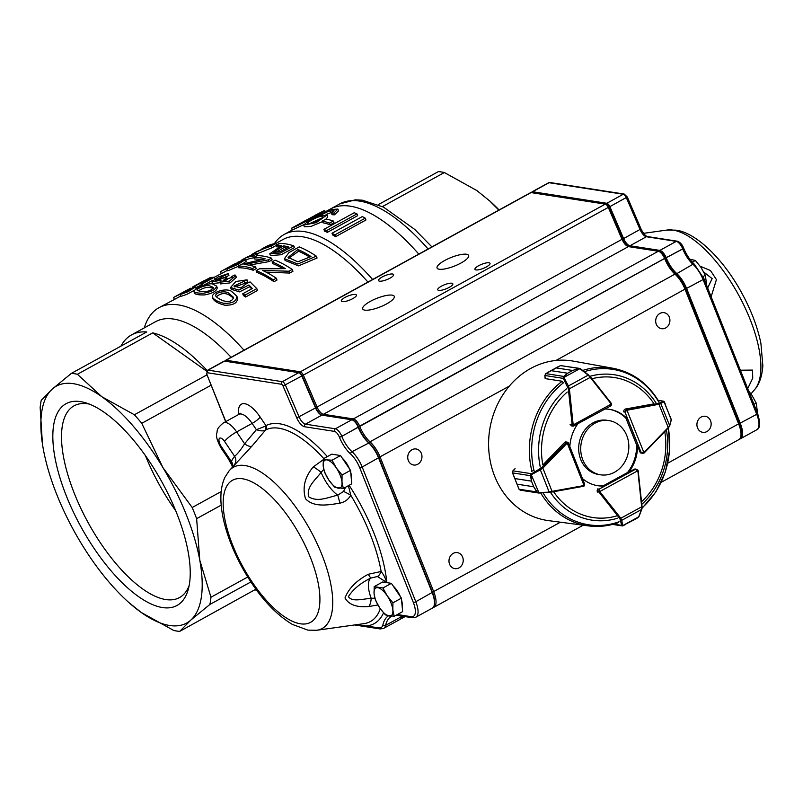 <?xml version="1.0" encoding="UTF-8"?>
<svg xmlns="http://www.w3.org/2000/svg" width="803" height="803" viewBox="0 0 803 803"><rect width="100%" height="100%" fill="white"/><g stroke="black" fill="none" stroke-linecap="round" stroke-linejoin="round"><path stroke-width="1.2" d="M189.147 585.578A109.419 43.974 61.2 0 1 179.521 597.573A109.419 43.974 61.2 0 1 74.388 493.534A109.419 43.974 61.2 0 1 74.097 405.806A109.419 43.974 61.2 0 1 89.374 404.1M145.423 455.632A109.419 43.974 -118.8 0 0 175.666 510.638M66.378 496.013A115.13 46.273 61.2 0 1 85.73 402.825A115.13 46.273 61.2 0 1 162.086 482.292A115.13 46.273 61.2 0 1 188.273 589.342A115.13 46.273 61.2 0 1 135.155 594.13A115.13 46.273 61.2 0 1 66.378 496.013M305.25 220.664L321.049 212.263C319.795 213.708 298.204 225.302 295.153 226.265L305.25 220.664M296.889 225.262L291.529 228.213C293.336 228.092 323.659 212.705 324.723 210.416L314.656 215.485M321.973 217.964L309.386 223.716M312.046 219.902C317.586 216.93 321.2 215.806 322.906 216.539C323.93 218.436 308.131 225.553 307.398 223.525C307.449 222.762 308.994 221.558 312.046 219.902M333.847 213.086L337.892 209.061L331.107 209.563L320.026 214.602L308.211 221.146L303.675 225.041L316.191 222.672L327.012 214.943L317.556 216.72L327.664 211.711L333.998 210.466L331.388 212.976L332.081 214.702L334.53 214.813L333.847 213.086L331.388 212.976M333.315 221.026L329.581 223.083A160.289 64.431 -118.8 0 0 322.334 221.066L326.058 219.018A160.289 64.431 61.2 0 1 333.315 221.026L334.008 222.762L330.274 224.82A158.362 63.648 -118.8 0 0 323.017 222.792L322.334 221.066M356.964 213.909L326.64 230.581A160.289 64.431 -118.8 0 0 323.9 229.407L354.223 212.735A160.289 64.431 61.2 0 1 356.964 213.909L357.666 215.676L327.343 232.348A158.362 63.648 -118.8 0 0 324.593 231.154L323.9 229.407M365.245 218.185L334.911 234.857A160.289 64.431 -118.8 0 0 332.01 233.241L362.344 216.569A160.289 64.431 61.2 0 1 365.245 218.185L365.957 219.982L335.634 236.654A158.362 63.648 -118.8 0 0 332.723 235.028L332.01 233.241M297.943 249.472A156.434 62.875 -118.8 0 1 310.992 256.528L297.783 261.818L288.096 257.392L297.943 249.472L298.636 251.229L288.678 258.265M309.828 257.171A154.497 62.102 -118.8 0 0 298.636 251.229M316.342 256.167A156.434 62.875 61.2 0 0 299.228 246.902L288.919 252.614L284.413 258.696L297.803 264.036L316.342 256.167L317.075 258.014L298.535 265.863L285.115 260.463L284.413 258.696M272.066 261.838A156.434 62.875 -118.8 0 1 285.316 268.634L259.389 268.804L256.147 270.581A156.434 62.875 -118.8 0 1 273.261 279.856L276.272 278.199A156.434 62.875 61.2 0 0 262.631 270.44L288.97 271.223L292.202 269.437A156.434 62.875 61.2 0 0 275.088 260.172L272.066 261.838L272.759 263.585A154.497 62.102 -118.8 0 1 282.756 268.503M248.9 284.975L252.343 288.508L242.727 293.788A156.434 62.875 -118.8 0 1 244.875 295.183L256.809 288.618L250.084 281.923L247.013 283.288L240.77 287.906L233.944 286.099L247.033 279.825L235.851 281.512L230.551 287.494L238.832 290.084L248.9 284.975L249.613 286.771L239.535 291.88L231.254 289.261L230.551 287.494M233.673 298.234L229.999 295.504C225.362 292.513 220.805 292.975 216.308 296.869M229.287 293.717L233.532 297.341C232.418 301.115 229.136 302.299 223.686 300.894C219.711 299.389 217.031 297.732 215.646 295.926C215.545 291.66 226.697 290.435 229.287 293.717M232.308 292.041C227.811 287.103 211.43 291.82 212.383 297.18C214.09 299.76 217.864 301.798 223.706 303.293C232.378 303.664 236.744 301.286 236.815 296.146L232.308 292.041M283.439 245.798A156.434 62.875 -118.8 0 1 288.749 247.053L280.267 251.64L273.411 252.363L283.439 245.798L284.132 247.525L274.797 252.945M286.852 248.097A154.497 62.102 -118.8 0 0 284.132 247.525M276.152 245.146A156.434 62.875 -118.8 0 1 281.743 245.527L269.748 253.838L280.377 253.015L293.768 245.848A156.434 62.875 61.2 0 0 279.364 243.379L276.152 245.146L276.844 246.872A154.497 62.102 -118.8 0 1 279.193 246.933M254.019 257.311A156.434 62.875 -118.8 0 1 265.171 258.817L241.352 264.277L238.11 266.054A156.434 62.875 -118.8 0 1 252.513 268.523L255.525 266.867A156.434 62.875 61.2 0 0 244.032 264.498L268.222 259.891L271.454 258.114A156.434 62.875 61.2 0 0 257.05 255.645L254.019 257.311L254.712 259.038A154.497 62.102 -118.8 0 1 261.015 259.53M226.697 277.627L225.462 277.165L215.314 280.177L228.253 273.592L217.924 277.045L211.932 281.773L221.056 280.297L219.861 282.174L229.337 281.18L235.701 275.66L234.998 274.927L231.696 276.473L232.358 277.055L223.063 280.689L226.215 277.878L226.697 277.627L227.379 279.364L224.519 281.201M213.186 288.387L210.627 287.625C207.495 286.721 203.42 287.785 198.391 290.827M209.934 285.898L213.347 287.444C211.912 290.134 208.73 291.529 203.811 291.64C200.288 291.399 198.05 290.897 197.096 290.124C197.658 287.705 207.887 284.302 209.934 285.898M212.966 284.232C210.035 281.953 193.583 288.839 193.924 291.599C195.019 292.744 198.18 293.286 203.43 293.215C211.48 291.89 215.856 289.502 216.559 286.049L212.966 284.232M255.354 252.503L270.892 245.497A156.434 62.875 -118.8 0 0 263.033 248.278A156.434 62.875 -118.8 0 0 261.085 249.462M263.033 248.278L266.104 246.591A156.434 62.875 61.2 0 1 275.851 243.51L271.083 246.14C261.407 249.452 255.725 251.811 254.049 253.226L257.05 253.848L252.885 256.137A156.434 62.875 -118.8 0 0 243.148 259.208L246.22 257.522A156.434 62.875 61.2 0 1 253.909 254.772L251.74 254.491L251.51 255.344M243.148 259.208A156.434 62.875 -118.8 0 0 241.171 260.423L241.312 260.774M251.74 254.491L254.109 253.186M242.125 261.126L229.909 267.449C232.378 267.088 245.306 260.102 241.301 261.216L223.997 269.959L237.879 262.481M234.556 263.936L223.786 269.858L245.517 259.429L237.849 264.478L226.998 269.085L229.909 267.449M240.84 260.995L237.778 262.24M208.589 278.49L196.022 285.155L210.416 277.507L214.381 277.236L202.436 283.81A156.434 62.875 -118.8 0 0 200.941 284.031L210.557 278.751L208.559 278.842C204.584 281.733 191.626 287.454 192.479 287.072L205.749 280.237M195.701 285.296L203.982 280.739M191.666 288.628L192.088 288.648C189.438 290.716 186.507 292.151 183.295 292.975L191.666 288.628M187.159 290.034L176.79 295.695L187.159 290.034M176.811 295.685L173.619 297.441L181.849 293.366L180.083 294.641L188.153 291.67L195.41 287.002L188.564 289.672L190.984 288.076L185.383 290.967M334.911 234.857L335.634 236.654M326.64 230.581L327.343 232.348M329.581 223.083L330.274 224.82M332.813 211.982L326.159 214.411M327.012 214.943L327.694 216.669L326.269 219.058M322.545 221.618L310.922 226.446L304.367 226.777M337.882 209.061L338.575 210.787L334.53 214.813M303.654 224.75L292.242 230.019L291.529 228.213M195.41 287.002L196.113 288.749L195.591 289.451M194.768 290.074L186.587 294.46L180.785 296.407L180.083 294.641M180.665 296.106L158.984 307.69A154.497 62.102 -118.8 0 0 144.269 327.895M208.559 278.842L208.88 279.665M200.941 284.031L201.633 285.788A154.497 62.102 -118.8 0 1 203.129 285.547L202.436 283.81M212.925 280.167L203.129 285.547M214.381 277.236L214.973 278.721M201.332 285.035L195.691 287.705M226.998 269.085L227.701 270.842L238.24 266.375M246.22 261.186L242.817 263.836M227.5 270.34L214.371 277.236M252.885 256.137L253.587 257.883A154.497 62.102 -118.8 0 0 245.728 260.072M257.05 253.848L257.653 255.645M254.129 257.582L253.587 257.883M271.083 246.14L271.775 247.876L257 253.808M276.262 245.417L271.775 247.876M275.851 243.51L276.433 244.985M216.549 286.049L217.242 287.785C216.72 291.047 212.534 293.426 204.685 294.902C199.194 295.092 195.832 294.571 194.607 293.326L194.587 293.266M236.343 277.286L230.029 282.917L220.544 283.901L219.861 282.174M231.696 276.473L232.248 277.858M226.215 277.878L226.898 279.605M225.533 275.248L226.215 276.975L217.031 280.528M228.253 273.592L228.945 275.319L226.215 276.975M220.082 282.726L212.614 283.509L211.922 281.783M238.11 266.054L238.802 267.79A154.497 62.102 -118.8 0 1 253.206 270.26L252.513 268.523M255.525 266.867L256.217 268.603L253.206 270.26M268.222 259.891L268.915 261.627L248.98 265.161M271.454 258.114L272.147 259.851L268.915 261.627M293.768 245.848L294.46 247.585L281.07 254.752L270.44 255.565L269.748 253.838M236.815 296.156L237.537 297.973C237.658 302.932 233.452 305.341 224.93 305.21C218.797 303.715 214.853 301.637 213.086 298.947L212.383 297.18M251.68 288.869L249.613 286.771M242.727 293.788L243.46 295.614A154.497 62.102 -118.8 0 1 245.608 297.02L244.875 295.183M256.809 288.618L257.552 290.455L245.608 297.02M244.182 281.562L244.885 283.329L234.617 286.922M247.033 279.825L247.736 281.592L244.885 283.329M256.147 270.581L256.85 272.337A154.497 62.102 -118.8 0 1 273.994 281.702L273.261 279.856M276.272 278.199L277.005 280.046L273.994 281.702M288.97 271.223L289.702 273.06L266.054 272.127M292.202 269.437L292.934 271.284L289.702 273.06M128.721 602.421L141.198 612.438L173.729 630.465A143.878 57.826 61.2 0 0 179.701 631.389L190.763 620.137L209.884 604.458A143.878 57.826 61.2 0 0 210.968 597.231L199.776 560.163A135.185 54.333 -118.8 0 0 162.949 467.627A135.185 54.333 -118.8 0 0 101.861 396.742A135.185 54.333 -118.8 0 0 52.295 389.033A135.185 54.333 -118.8 0 0 43.021 447.532A135.185 54.333 -118.8 0 0 43.292 449.018A135.185 54.333 -118.8 0 0 80.109 541.553A135.185 54.333 -118.8 0 0 127.647 601.447A135.185 54.333 -118.8 0 0 141.198 612.438A135.185 54.333 -118.8 0 0 190.763 620.137A135.185 54.333 -118.8 0 0 199.776 560.163L196.635 518.658L221.196 505.157M196.635 518.658A143.878 57.826 61.2 0 0 194.487 513.087A143.878 57.826 61.2 0 0 192.198 507.506L162.949 467.627L141.76 423.311A143.878 57.826 61.2 0 0 134.392 414.77L101.861 396.742L77.389 374.288L152.7 332.874L206.682 371.207M42.429 443.888L40.15 407.512A143.878 57.826 61.2 0 1 41.234 400.285L52.295 389.033L71.417 373.355A143.878 57.826 61.2 0 1 77.389 374.288M243.992 350.218A154.497 62.102 -118.8 0 0 158.984 307.69M231.113 357.295A143.878 57.826 -118.8 0 0 155.571 321.682L131.562 334.891A143.878 57.826 -118.8 0 0 120.942 346.123M372.612 279.504A158.362 63.648 -118.8 0 0 284.192 234.446A158.362 63.648 -118.8 0 0 274.335 243.741M367.955 282.064A154.497 62.102 -118.8 0 0 282.947 239.535L275.67 243.54M428.089 249A158.362 63.648 -118.8 0 0 339.669 203.942L330.364 209.051A158.362 63.648 -118.8 0 1 418.795 254.109A158.362 63.648 -118.8 0 0 330.364 209.051L325.275 211.851M207.144 370.564A143.878 57.826 -118.8 0 0 152.7 332.874M71.417 373.355L146.728 331.95A143.878 57.826 -118.8 0 0 131.562 334.891M179.701 631.389L255.896 589.201M255.023 589.984A143.878 57.826 -118.8 0 0 256.528 590.064M209.884 604.458L250.867 581.934M134.392 414.77L207.033 374.83M192.198 507.506L221.196 491.556M141.76 423.311L211.149 385.169M210.968 597.231L247.725 577.026M499.105 209.964A135.185 54.333 -118.8 0 0 490.432 201.553L476.872 190.562L444.35 172.535A143.878 57.826 -118.8 0 0 438.368 171.611L378.233 204.675M489.418 200.64L498.804 210.085M490.432 201.553A135.185 54.333 -118.8 0 0 489.348 200.579M444.35 172.535L382.429 206.582M393.239 586.08A14.153 5.691 61.2 0 1 400.346 596.619M401.57 600.112A14.153 5.691 61.2 0 1 402.132 606.084M342.369 458.272A14.153 5.691 61.2 0 1 349.486 468.811M350.71 472.305A14.153 5.691 61.2 0 1 351.262 478.277M377.892 604.96L368.848 606.516C356.833 607.6 348.873 604.749 344.989 597.974C348.552 588.629 356.281 580.73 368.175 574.286L381.144 571.495C383.432 574.336 385.32 577.979 386.795 582.446L377.4 576.514L370.765 578.08C360.467 583.139 353.009 589.332 348.392 596.659C352.146 602.15 361.852 599.118 371.187 598.285L374.871 598.205M348.402 485.685L350.781 495.22C348.372 499.476 344.728 502.116 339.87 503.16C328.598 504.946 313.863 507.777 305.491 498.713C302.219 487.481 304.819 476.872 313.29 466.894L323.238 459.728M234.376 464.626A7.729 6.986 -140.3 0 0 234.606 456.315L224.589 441.479A6.755 2.72 -118.8 0 0 219.279 438.579A6.755 2.72 -118.8 0 0 221.387 446.649A11.583 2.349 146 0 0 221.076 448.014L231.224 463.06L231.405 461.494A102.292 41.114 61.2 0 1 234.606 456.315C237.728 453.735 241.061 449.55 244.614 443.768A19182.516 17129.867 -148.2 0 1 256.368 429.695C260.272 431.07 263.233 431.241 265.261 430.197A3.864 3.122 54.4 0 0 265.331 426.202L265.944 425.63A3.864 3.533 -117.4 0 1 265.602 429.986L251.931 446.127L229.096 470.839A92.024 36.988 61.2 0 1 245.076 465.559A92.024 36.988 61.2 0 1 319.353 548.569A92.024 36.988 61.2 0 1 316.753 630.265L364 623.64A109.188 43.884 -118.8 0 0 380.311 608.774M364.843 310.139A16.993 4.607 -21.7 0 0 383.523 305.481A16.993 4.607 -21.7 0 0 394.273 296.357A16.993 4.607 -21.7 0 0 376.778 298.355A16.993 4.607 -21.7 0 0 362.685 308.924A16.993 4.607 -21.7 0 0 364.843 310.139M439.221 269.246A16.993 4.607 -21.7 0 0 457.901 264.589A16.993 4.607 -21.7 0 0 468.651 255.464A16.993 4.607 -21.7 0 0 451.156 257.462A16.993 4.607 -21.7 0 0 437.073 268.031A16.993 4.607 -21.7 0 0 439.221 269.246M438.769 290.375A8.11 2.198 -21.7 0 0 447.683 288.147A8.11 2.198 -21.7 0 0 452.812 283.8A8.11 2.198 -21.7 0 0 444.46 284.754A8.11 2.198 -21.7 0 0 437.745 289.793A8.11 2.198 -21.7 0 0 438.769 290.375M379.558 281.17A8.11 2.198 -21.7 0 0 388.471 278.942A8.11 2.198 -21.7 0 0 393.6 274.586A8.11 2.198 -21.7 0 0 385.249 275.549A8.11 2.198 -21.7 0 0 378.534 280.588A8.11 2.198 -21.7 0 0 379.558 281.17M475.958 269.928A8.11 2.198 -21.7 0 0 484.871 267.7A8.11 2.198 -21.7 0 0 490.001 263.354A8.11 2.198 -21.7 0 0 481.659 264.307A8.11 2.198 -21.7 0 0 474.934 269.346A8.11 2.198 -21.7 0 0 475.958 269.928M342.369 301.617A8.11 2.198 -21.7 0 0 351.282 299.389A8.11 2.198 -21.7 0 0 356.412 295.042A8.11 2.198 -21.7 0 0 348.06 295.996A8.11 2.198 -21.7 0 0 341.335 301.035A8.11 2.198 -21.7 0 0 342.369 301.617M700.176 266.215L710.474 270.531L716.427 279.585L711.147 296.759M740.376 370.203L752.531 370.083L752.722 378.203L747.693 388.592M697.526 427.889A8.11 7.097 98.8 0 0 702.796 432.325A8.11 7.097 98.8 0 0 711.046 425.399A8.11 7.097 98.8 0 0 705.285 416.295A8.11 7.097 98.8 0 0 698.429 419.588A8.11 7.097 98.8 0 0 697.526 427.889M408.346 460.571A8.11 7.097 98.8 0 0 413.615 465.007A8.11 7.097 98.8 0 0 421.866 458.081A8.11 7.097 98.8 0 0 416.105 448.977A8.11 7.097 98.8 0 0 409.249 452.27A8.11 7.097 98.8 0 0 408.346 460.571M449.59 564.208A8.11 7.097 98.8 0 0 454.849 568.644A8.11 7.097 98.8 0 0 463.11 561.719A8.11 7.097 98.8 0 0 457.349 552.615A8.11 7.097 98.8 0 0 450.493 555.897A8.11 7.097 98.8 0 0 449.59 564.208M656.292 324.261A8.11 7.097 98.8 0 0 661.552 328.698A8.11 7.097 98.8 0 0 669.812 321.772A8.11 7.097 98.8 0 0 664.041 312.668A8.11 7.097 98.8 0 0 657.195 315.96A8.11 7.097 98.8 0 0 656.292 324.261M356.873 624.644L378.946 627.876A17.385 6.986 -118.8 0 0 382.901 624.854A59.864 24.06 61.2 0 1 388.381 615.871M225.161 361.209L225.191 360.999A3.864 1.556 61.2 0 1 225.603 360.326A3.864 1.556 61.2 0 1 226.095 360.256L300.312 371.799A3.864 1.556 61.2 0 1 303.444 375.322L317.165 407.241A7.729 3.102 -118.8 0 0 323.438 414.278L353.33 418.925A7.729 3.102 61.2 0 1 359.774 426.413L359.804 426.483A19.312 7.759 -118.8 0 0 369.982 441.801A19.312 7.759 61.2 0 1 380.16 457.128L433.771 591.851A19.312 7.759 61.2 0 1 433.821 607.329A19.312 7.759 61.2 0 1 432.988 607.65M661.24 482.302L738.79 439.663A19.312 7.759 -118.8 0 0 740.828 436.31A19.312 7.759 -118.8 0 0 738.74 424.185L685.13 289.461A19.312 7.759 -118.8 0 0 674.952 274.134A19.312 7.759 61.2 0 1 664.774 258.817L664.743 258.747A7.729 3.102 -118.8 0 0 658.892 251.429A7.729 3.102 -118.8 0 0 658.289 251.259L628.398 246.611A7.729 3.102 61.2 0 1 627.805 246.441A7.729 3.102 61.2 0 1 622.134 239.575L608.413 207.656A3.864 1.556 -118.8 0 0 605.572 204.213A3.864 1.556 -118.8 0 0 605.271 204.133L531.054 192.59A3.864 1.556 -118.8 0 0 530.572 192.66L225.603 360.326M403.317 616.323A19.312 7.759 61.2 0 1 401.59 618.521A19.312 7.759 61.2 0 1 400.747 618.842M658.892 251.429L660.146 251.931A6.565 2.64 61.2 0 1 665.115 258.144L665.145 258.215A20.466 8.231 -118.8 0 0 675.935 274.455A18.158 7.297 61.2 0 1 685.501 288.859L739.111 423.582A18.158 7.297 61.2 0 1 741.079 434.985L740.828 436.31M606.616 204.655A2.7 1.084 61.2 0 1 606.827 204.715A2.7 1.084 61.2 0 1 608.815 207.124L622.536 239.043A8.883 3.573 -118.8 0 0 628.388 246.611L323.438 414.278L323.087 415.322M531.676 192.69L531.706 192.479A3.864 1.556 61.2 0 1 532.118 191.807A3.864 1.556 61.2 0 1 532.61 191.736L606.827 203.279A3.864 1.556 61.2 0 1 609.959 206.803L623.69 238.722A7.729 3.102 -118.8 0 0 629.953 245.758L659.845 250.406A7.729 3.102 61.2 0 1 666.289 257.893L666.319 257.964A19.312 7.759 -118.8 0 0 676.497 273.291A19.312 7.759 61.2 0 1 686.675 288.608L740.286 423.332A19.312 7.759 61.2 0 1 740.336 438.809A19.312 7.759 61.2 0 1 739.503 439.131M740.597 437.233A18.539 7.448 -118.8 0 0 739.292 423.613L685.682 288.889A18.539 7.448 -118.8 0 0 675.915 274.184A20.085 8.07 61.2 0 1 665.336 258.245L665.306 258.175A6.956 2.79 -118.8 0 0 659.494 251.439L629.602 246.792A8.502 3.413 61.2 0 1 622.716 239.053L608.985 207.124A3.092 1.245 -118.8 0 0 606.486 204.313L532.259 192.77A3.092 1.245 -118.8 0 0 532.148 192.76M746.117 384.627L742.203 374.8M707.654 287.966L712.151 278.621L703.809 272.107M397.365 614.536L411.176 616.684A17.385 6.986 -118.8 0 0 413.324 602.441L359.704 467.717A17.385 6.986 -118.8 0 0 350.55 453.926A21.239 8.542 61.2 0 1 339.358 437.073L339.328 437.003A5.792 2.329 -118.8 0 0 334.49 431.392L304.598 426.744A9.656 3.885 61.2 0 1 296.769 417.941L283.037 386.022A1.927 0.773 -118.8 0 0 281.472 384.256L207.254 372.722A1.927 1.686 -81.2 0 1 208.118 370.143L282.335 381.686A3.864 1.556 61.2 0 1 285.466 385.199L299.198 417.118A7.729 3.102 -118.8 0 0 305.461 424.165L335.353 428.812A7.729 3.102 61.2 0 1 341.807 436.3L341.827 436.37A19.312 7.759 -118.8 0 0 352.005 451.687A19.312 7.759 61.2 0 1 362.183 467.015L415.793 601.728A19.312 7.759 61.2 0 1 415.844 617.216L432.275 608.182A19.312 7.759 -118.8 0 0 434.313 604.83A19.312 7.759 -118.8 0 0 432.225 592.704L378.604 457.981A19.312 7.759 -118.8 0 0 368.436 442.654A19.312 7.759 61.2 0 1 358.258 427.337L358.228 427.266A7.729 3.102 -118.8 0 0 352.376 419.949A7.729 3.102 -118.8 0 0 351.774 419.778L321.883 415.131A7.729 3.102 61.2 0 1 321.29 414.96A7.729 3.102 61.2 0 1 315.619 408.095L301.898 376.175A3.864 1.556 -118.8 0 0 299.057 372.733A3.864 1.556 -118.8 0 0 298.756 372.652L224.539 361.109A3.864 1.556 -118.8 0 0 224.057 361.179L207.626 370.213A3.864 1.556 61.2 0 1 208.118 370.143L224.539 361.109M391.663 616.242L391.493 616.333A57.936 23.287 -118.8 0 0 385.581 625.386A19.312 7.759 61.2 0 1 383.613 628.408L400.035 619.374A19.312 7.759 -118.8 0 0 402.012 616.353A57.936 23.287 61.2 0 1 402.062 616.132M299.66 373.004A3.092 1.245 61.2 0 1 299.89 373.064A3.092 1.245 61.2 0 1 302.159 375.814L315.89 407.743A8.502 3.413 -118.8 0 0 321.682 415.091M352.376 419.949L353.21 420.28A6.956 2.79 61.2 0 1 358.479 426.865L358.509 426.935A20.085 8.07 -118.8 0 0 369.089 442.875A18.539 7.448 61.2 0 1 378.855 457.58L432.466 592.303A18.539 7.448 61.2 0 1 434.483 603.946L434.313 604.83M323.76 469.364L321.1 472.425C314.726 480.656 306.355 486.939 308.623 496.746C317.627 502.407 327.122 497.589 337.762 495.16L343.543 491.436L345.551 487.25M378.946 627.876A1.927 1.686 -81.2 0 0 380.2 628.94L367.543 626.972A1.927 1.686 -81.2 0 1 366.288 625.908A112.832 45.349 61.2 0 0 383.533 612.84M207.626 370.213L206.712 374.017L225.623 421.063A21.239 8.542 61.2 0 1 225.824 421.565M339.87 503.16A11.583 0.632 77.1 0 0 337.762 495.16A27.041 10.871 61.2 0 1 321.1 472.425A11.583 3.021 -144.5 0 0 313.29 466.894M343.543 491.436A11.583 1.355 30.7 0 1 350.781 495.22A109.188 43.884 -118.8 0 1 381.144 571.495A11.583 4.818 -81.7 0 1 377.4 576.514M368.848 606.516A11.583 5.731 89.2 0 0 371.187 598.285A27.041 10.871 61.2 0 1 370.765 578.08L368.175 574.286M232.689 466.613A7.729 6.775 24.7 0 0 231.405 461.494L221.387 446.649M221.076 448.014C217.312 441.168 215.866 436.27 216.74 433.339C217.774 430.83 215.375 429.495 223.445 422.87A18.349 7.378 61.2 0 1 236.634 431.924L244.614 443.768A7.729 3.453 -140.2 0 0 251.931 446.127M224.589 441.479A11.583 2.349 -34 0 1 236.634 431.924L252.122 423.412L256.368 429.695L265.331 426.202M753.957 404.331L756.215 403.096L757.661 413.635M748.637 390.971L751.929 395.287L756.215 403.096M338.234 488.184A15.819 6.354 -118.8 0 0 341.978 482.131A15.819 6.354 -118.8 0 0 336.347 467.988L342.068 475.015L341.978 482.131L343.323 488.475L334.57 487.12L328.859 480.094A15.819 6.354 -118.8 0 0 338.234 488.184M326.972 459.898A15.819 6.354 61.2 0 1 336.347 467.988L332.061 460.189L326.972 459.898A15.819 6.354 -118.8 0 0 323.228 465.951A15.819 6.354 -118.8 0 0 328.859 480.094L324.563 472.294L323.228 465.951L323.308 458.824L326.972 459.898M343.323 488.475L351.784 483.828L350.53 470.357L340.522 455.532L331.769 454.167L323.308 458.824M340.522 455.532L332.061 460.189M350.53 470.357L342.068 475.015M385.43 614.927L379.719 607.911L375.433 600.102L374.088 593.758L374.178 586.632L382.921 587.997L387.207 595.806L392.928 602.822L392.838 609.949L394.183 616.282L385.43 614.927M392.928 602.822L401.39 598.165L402.644 611.635L394.183 616.282M401.39 598.165L391.382 583.339L382.921 587.997M391.382 583.339L382.64 581.984L374.178 586.632M379.719 607.911A15.819 6.354 -118.8 0 0 389.094 616.001A15.819 6.354 -118.8 0 0 392.838 609.949A15.819 6.354 -118.8 0 0 387.207 595.806A15.819 6.354 61.2 0 0 377.832 587.706A15.819 6.354 -118.8 0 0 374.088 593.758A15.819 6.354 -118.8 0 0 379.719 607.911M228.745 459.386A15.819 6.354 -118.8 0 0 231.896 465.017L228.393 458.894M231.896 465.017A15.819 6.354 -118.8 0 0 232.278 465.569M703.037 276.553L705.345 275.278L706.801 285.828M692.256 262.149L695.348 260.453L701.059 267.479L705.345 275.278M689.817 259.178L695.348 260.453M582.777 459.798A27.422 23.99 98.8 0 0 600.564 474.804A27.422 23.99 98.8 0 0 628.478 451.386A27.422 23.99 98.8 0 0 608.995 420.601A27.422 23.99 98.8 0 0 585.829 431.723A27.422 23.99 98.8 0 0 582.777 459.798M608.995 420.601L606.958 420.29A27.422 23.99 98.8 0 0 583.801 431.412A27.422 23.99 98.8 0 0 580.74 459.487A27.422 23.99 98.8 0 0 598.536 474.483L600.564 474.804M613.592 524.118L621.693 525.383A0.773 0.673 -10 0 0 622.656 525.383L622.757 525.594A0.773 0.703 -42.9 0 1 621.964 525.744L623.028 525.804L621.693 525.383L619.926 518.718L599.078 492.279A1.927 1.686 -81.2 0 1 598.817 491.807L599.128 489.147L599.801 491.526L637.803 470.739L635.263 469.374L636.548 469.243L638.144 470.397L635.022 469.012M619.926 518.718L620.809 518.246L621.763 520.314L641.547 509.503L642.059 506.703L638.194 470.99M641.768 508.851A0.773 0.542 21.2 0 1 641.547 509.503L638.636 516.911L622.757 525.594L634.862 519.481L638.847 516.53A0.773 0.542 21.2 0 0 639.058 515.928M632.292 520.685L637.773 517.764M620.799 520.314A0.773 0.673 -10 0 0 621.763 520.314L622.656 525.383M637.833 517.724L639.078 516.299L641.808 509.253L642.059 506.703L638.184 470.889A1.927 1.686 -81.2 0 0 638.104 470.518M643.976 453.083A1.927 1.686 -81.2 0 0 644.237 452.862L642.731 453.364L641.015 452.23L643.906 452.561L626.992 410.293L624.935 412.039L626.34 409.54A1.927 1.686 -81.2 0 1 626.832 409.369L625.156 409.108M671.248 419.869A0.773 0.522 -177 0 0 671.258 419.417L664.011 401.781A0.773 0.723 -119.5 0 0 663.228 401.219L664.442 402.012M671.007 420.481A0.773 0.632 -164.9 0 0 671.248 420.16L669.672 425.991A0.773 0.632 -164.9 0 1 669.371 426.353L668.297 427.979L669.632 425.59L660.819 403.588A0.773 0.723 -119.5 0 0 660.036 403.026L663.629 401.199L658.189 400.436M664.011 401.781L658.942 404.28L658.48 403.467L660.036 403.026M670.505 416.898L671.248 420.16A0.773 0.632 -164.9 0 0 671.208 419.758L664.181 401.751A0.773 0.713 -76.8 0 0 663.629 401.199M640.794 453.053L643.906 453.173L643.906 452.561A1.154 1.014 98.8 0 0 644.157 452.36L669.672 425.991A0.773 0.632 -164.9 0 0 669.632 425.59L671.208 419.758M611.545 403.889L611.213 405.374M573.824 426.052L571.786 425.971M573.252 426.192L610.581 406.017L611.244 404.11L573.242 424.897L573.934 425.971L572.248 425.178A1.927 1.686 -81.2 0 1 572.117 424.636L570.09 424.315M562.16 365.927L560.584 365.566L556.027 367.874L572.68 370.464L578.431 368.336L580.679 368.908L578.592 368.497L572.659 370.484L567.651 373.224L563.194 377.721L563.716 376.386L567.621 373.234L550.968 370.645L545.869 373.616L544.896 375.362A1.927 1.686 98.8 0 0 544.916 375.533L545.237 378.614L561.678 381.174L562.682 382.128M578.592 368.497L579.806 368.728L563.927 377.41L563.335 378.394L563.194 377.721M572.68 370.464A0.773 0.673 98.8 0 0 572.659 370.484L556.007 367.894L558.175 366.68M547.536 372.552L550.999 370.635L567.651 373.224A0.773 0.673 98.8 0 0 567.621 373.234M578.431 368.336L560.484 365.576L580.057 368.467L590.476 376.848L590.235 377.38L588.187 375.152L568.414 385.972L569.387 388.793L568.343 388.853L563.335 378.394L544.815 375.483L545.127 378.424M545.739 373.706L560.394 365.646M590.496 376.948L611.224 403.247L590.476 376.848L580.228 368.989M544.906 375.423L545.869 373.616L564.007 376.477M564.077 377.822L568.414 385.972L567.671 386.544M530.893 474.171L531.486 481.158L530.462 475.677L530.893 474.171L542.035 467.487L566.185 442.704A1.927 1.686 -81.2 0 1 566.607 442.383L567.5 442.192L565.754 441.921M568.293 443.176L566.607 442.383L568.363 442.885L584.644 484.028L584.233 483.456L583.911 486.116A1.927 1.686 -81.2 0 1 583.56 486.267M584.664 484.791L584.082 486.016M532.991 470.819L531.526 471.241A0.773 0.673 98.8 0 1 531.877 471.05M515.084 468.681L513.007 470.819A1.927 1.686 98.8 0 0 512.896 470.939L512.615 472.897L514.823 478.548L531.476 481.138L533.704 486.748L537.197 491.988L538.311 492.51L536.956 492.078L533.714 486.769L517.062 484.179L519.109 489.298L520.515 490.171M514.974 468.711L512.896 470.839L531.425 473.69L531.305 474.814L539.044 493.032L538.341 492.982L539.074 493.022L538.341 492.982M518.999 489.087L520.203 490.171L538.432 493.002L549.272 492.349M531.476 481.138A0.773 0.673 98.8 0 0 531.486 481.158L514.833 478.568L512.555 472.616M518.768 488.585L517.042 484.159L533.704 486.748A0.773 0.673 98.8 0 0 533.714 486.769M542.035 467.487L542.848 468.099L540.349 469.815L549.081 491.868L552.052 491.346L551.822 492.048L539.044 493.032M512.615 472.897L530.763 475.737M540.088 468.972L540.349 469.815L531.686 474.523M512.866 470.929L512.525 472.877L518.999 489.218L537.197 491.988M538.813 492.54L551.822 492.048L583.43 486.297L551.872 492.028M591.982 378.765A70.825 61.941 -81.2 0 1 654.043 403.839L625.366 409.058A1.927 1.686 98.8 0 0 624.021 411.809M566.808 442.292A1.927 1.686 98.8 0 0 564.639 442.443L542.858 464.977A70.825 61.941 -81.2 0 1 567.239 392.035M618.2 522.572A79.778 69.771 -81.2 0 1 588.559 525.905L548.479 520.625A80.722 70.604 -81.2 0 1 489.679 429.806A80.722 70.604 -81.2 0 1 573.282 361.129L613.07 368.276A79.778 69.771 -81.2 0 0 582.717 370.434M577.678 424.014A38.624 33.786 98.8 0 0 569.839 446.609M570.662 424.436A1.927 1.686 98.8 0 0 572.318 426.052M626.481 418.002A38.624 33.786 98.8 0 0 609.607 409.359A38.624 33.786 98.8 0 0 605.111 409.008M637.572 445.876L636.649 445.735A38.624 33.786 98.8 0 1 627.826 472.124L628.749 472.264A38.624 33.786 98.8 0 0 637.572 445.876L640.041 452.069A1.927 1.686 98.8 0 0 641.296 453.123M628.749 472.264L634.31 469.213A1.927 1.686 98.8 0 1 635.554 469.093M598.185 489.067A1.927 1.686 98.8 0 0 597.593 492.119M582.476 478.548A38.624 33.786 98.8 0 0 597.733 485.695A38.624 33.786 98.8 0 0 603.746 486.016M609.146 409.299A38.624 33.786 98.8 0 1 625.557 417.861L625.898 417.911M597.271 485.624A38.624 33.786 98.8 0 0 602.822 485.865L603.073 485.905M223.445 422.87L238.943 414.348A18.349 7.378 -118.8 0 1 252.122 423.412A7.729 1.566 146 0 0 260.152 417.048L265.944 425.63A112.832 45.349 61.2 0 1 327.353 456.606M238.611 414.529A26.067 10.479 61.2 0 1 244.433 403.668A26.067 10.479 61.2 0 1 260.152 417.048M300.402 623.801A81.073 32.582 -118.8 0 0 290.756 520.284A81.073 32.582 -118.8 0 0 223.495 509.825A81.073 32.582 -118.8 0 0 300.402 623.801M323.77 458.573A109.188 43.884 -118.8 0 0 265.602 429.986M754.72 389.475A92.024 36.988 -118.8 0 0 741.611 300.673A92.024 36.988 -118.8 0 0 673.245 230.15A92.024 36.988 -118.8 0 0 667.072 230.039L675.895 230.16C695.639 232.468 722.64 258.325 740.908 291.449C750.735 309.135 757.4 326.409 760.893 343.282L762.85 365.706C761.836 380.15 757.088 386.996 754.72 389.475L750.956 393.902M349.114 485.293A112.832 45.349 61.2 0 1 386.795 582.446A15.448 6.213 -118.8 0 0 386.464 582.576M207.254 372.722A1.927 0.773 -118.8 0 0 206.963 374.178M225.743 361.3L226.095 360.256L531.054 192.59M299.057 372.733L299.89 373.064L300.312 371.799L605.271 204.133M302.139 375.764L608.815 207.124M315.86 407.683L622.536 239.043M352.918 420.17L353.33 418.925L658.289 251.259M358.449 426.794L665.115 258.144M339.328 437.003A1.927 0.522 -21.7 0 0 341.807 436.3L665.145 258.215M369.209 442.985L369.982 441.801L674.952 274.134L675.935 274.455M378.825 457.509L509.333 386.113M555.947 360.477L685.501 288.859M432.446 592.233L560.444 522.201M667.765 463.201L739.111 423.582M739.292 423.613L756.717 414.298A1.927 0.522 -21.7 0 0 757.58 413.445C760.491 422.95 760.22 428.4 756.767 429.786A19.312 7.759 -118.8 0 0 756.717 414.298L703.097 279.574A19.312 7.759 -118.8 0 0 692.929 264.257A19.312 7.759 61.2 0 1 682.751 248.93L665.336 258.245M685.682 288.889L703.097 279.574A1.927 0.522 -21.7 0 0 703.97 278.721L694.314 264.207A1.927 1.154 -47.9 0 0 692.929 264.257L675.915 274.184M694.314 264.207C689.948 260.132 686.384 254.752 683.614 248.077A1.927 0.522 -21.7 0 1 682.751 248.93L682.721 248.86A7.729 3.102 -118.8 0 0 676.267 241.382L646.375 236.734A7.729 3.102 61.2 0 1 640.111 229.688L626.38 197.769A3.864 1.556 -118.8 0 0 623.248 194.246L549.031 182.713L532.61 191.736L532.259 192.77M606.486 204.313L606.827 203.279L623.248 194.246A1.927 1.686 -81.2 0 1 624.232 194.065L550.015 182.532A1.927 1.686 -81.2 0 0 549.031 182.713A3.864 1.556 -118.8 0 0 548.549 182.783L532.118 191.807M622.716 239.053L641.005 228.895L627.284 196.976L608.985 207.124M659.494 251.439L659.845 250.406L676.267 241.382A1.927 1.686 -81.2 0 1 677.25 241.201L647.359 236.554A1.927 1.686 -81.2 0 0 646.375 236.734L629.953 245.758L629.602 246.792M677.25 241.201C680.081 242.145 682.189 244.413 683.584 248.007L683.614 248.077A1.927 0.522 -21.7 0 0 683.594 248.047A1.927 0.522 -21.7 0 1 682.721 248.86L665.306 258.175M350.55 453.926A1.927 1.154 -47.9 0 1 352.005 451.687L369.089 442.875M339.358 437.073A1.927 0.522 -21.7 0 0 341.827 436.37L358.509 426.935M334.49 431.392A1.927 1.686 -81.2 0 1 335.353 428.812L351.774 419.778M304.598 426.744A1.927 1.686 -81.2 0 1 305.461 424.165L321.883 415.131M296.769 417.941L315.89 407.743M283.037 386.022L302.159 375.814M281.472 384.256A1.927 1.686 -81.2 0 1 282.335 381.686L298.756 372.652M382.901 624.854A1.927 1.616 -167 0 0 385.581 625.386L402.012 616.353M413.324 602.441A1.927 0.522 -21.7 0 0 415.793 601.728L432.466 592.303M359.704 467.717A1.927 0.522 -21.7 0 0 362.183 467.015L378.855 457.58M396.792 614.847A1.927 1.686 98.8 0 0 397.796 615.469L395.959 615.309M411.176 616.684A1.927 1.686 98.8 0 0 412.431 617.748L397.796 615.469M634.28 469.223L635.263 469.374L599.128 489.147L597.643 488.917M598.817 491.807L599.801 491.526A1.154 1.014 98.8 0 0 599.961 491.807L597.532 492.038M628.237 472.184L602.892 486.046M599.961 491.807L620.809 518.246L641.657 506.844L637.883 471.07A1.154 1.014 98.8 0 0 637.803 470.739L637.883 471.07M623.449 411.809L624.935 412.039L641.015 452.23L640.041 452.079M625.587 417.159L637.05 445.795M668.297 427.979L644.367 452.731M644.157 452.36L668.216 427.477L658.942 404.28L627.284 410.182L626.832 409.369L658.48 403.467M627.284 410.182A1.154 1.014 98.8 0 0 626.992 410.293L626.34 409.54M611.334 403.407A1.927 1.686 -81.2 0 1 611.485 403.708L611.244 404.11A1.154 1.014 98.8 0 0 611.083 403.829L590.235 377.38L569.387 388.793L573.161 424.566A1.154 1.014 98.8 0 0 573.242 424.897L572.248 425.178M580.679 368.908L588.509 374.971M573.161 424.566L572.117 424.636L568.343 388.853M556.027 367.874A0.773 0.673 98.8 0 0 556.007 367.894L550.999 370.635A0.773 0.673 98.8 0 0 550.968 370.645M610.581 406.027L611.083 403.829M566.998 443.326L542.848 468.099L552.052 491.346L583.721 485.594A1.154 1.014 98.8 0 0 584.012 485.484L567.249 443.136A1.154 1.014 98.8 0 0 566.998 443.326L564.619 442.463M514.823 478.548A0.773 0.673 98.8 0 0 514.833 478.568L517.042 484.159A0.773 0.673 98.8 0 0 517.062 484.179M583.721 485.594L583.49 486.297L584.012 486.106L584.644 484.028M617.808 518.136A73.555 64.33 -81.2 0 1 550.446 492.249M540.258 467.015A73.555 64.33 -81.2 0 1 566.376 388.893M590.004 376.296A73.555 64.33 -81.2 0 1 656.212 403.267M666.42 430.017A73.555 64.33 -81.2 0 1 641.808 504.334M668.297 428.069A78.644 68.787 -81.2 0 1 642.089 507.857M584.343 371.689A78.644 68.787 -81.2 0 1 658.982 402.383M534.146 471.02A78.644 68.787 -81.2 0 1 563.706 382.609M619.073 521.749A78.644 68.787 -81.2 0 1 542.989 492.771M618.571 522.542C608.704 526.085 598.707 527.2 588.559 525.905A79.778 69.771 -81.2 0 1 540.69 492.922M531.917 471.231A79.778 69.771 -81.2 0 1 562.01 381.385M664.774 431.713A70.825 61.941 -81.2 0 1 641.537 501.745M616.553 515.968A70.825 61.941 -81.2 0 1 553.628 491.717M223.866 269.808L220.514 271.655L221.226 273.472M195.711 285.286L192.479 287.072L192.71 287.665M303.664 225.041L304.357 226.777M325.416 212.203L324.703 210.426M173.578 297.461L174.301 299.278M245.477 259.449L246.18 261.196M194.617 293.326L193.924 291.599M235.691 275.66L236.383 277.396M127.647 601.447L128.651 602.36M292.242 230.019L284.192 234.446M339.669 203.942L355.408 199.817L362.394 200.198L383.533 207.124L414.709 229.397L431.914 246.902M238.943 414.348L240.147 413.184L239.987 414.007M229.096 470.839L225.001 477.203C220.233 487.291 219.6 500.821 223.083 517.784C226.546 534.055 232.95 550.707 242.295 567.751C257.131 594.27 273.803 613.151 292.302 624.383L307.92 630.144L316.753 630.265M667.072 230.039L643.584 233.332M433.821 607.329L583.219 525.202M401.59 618.521L405.083 616.604M606.827 204.715L605.572 204.213M756.767 429.786L740.336 438.809M757.58 413.445L703.97 278.721M647.359 236.554C645.381 235.901 643.263 233.352 641.005 228.895M627.284 196.976L624.232 194.065M550.015 182.532L548.549 182.783M380.2 628.94L383.613 628.408M412.431 617.748L415.844 617.216M367.543 626.972L354.504 624.945M225.663 421.655L206.712 374.027M231.224 463.06L232.388 466.965M625.678 524.5L622.355 525.925L612.559 524.399M628.177 472.174L602.822 486.046M665.115 403.427L663.659 401.209L658.139 400.346M625.818 417.901L636.97 445.785M568.363 442.885L567.5 442.192M642.049 508.309L655.931 491.878L665.376 471.943L669.662 450.051L668.447 427.909M659.062 401.912C648.111 383.422 632.784 372.211 613.07 368.276"/></g></svg>
